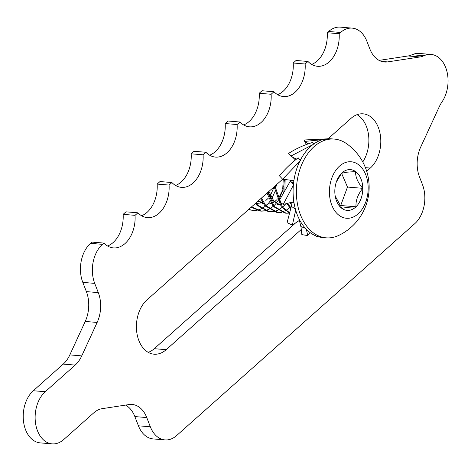 <?xml version="1.0" encoding="UTF-8"?>
<svg xmlns="http://www.w3.org/2000/svg" width="471" height="471" viewBox="0 0 471 471"><rect width="100%" height="100%" fill="white"/><g stroke="black" fill="none" stroke-linecap="round" stroke-linejoin="round"><path stroke-width="0.71" d="M128.995 404.565A28.342 19.293 -85.2 0 1 132.121 404.459A28.342 19.293 -85.2 0 1 146.764 417.571L150.343 426.797A28.342 19.293 94.8 0 0 164.991 439.908A28.342 19.293 94.8 0 0 176.625 435.563L414.751 223.69A28.342 19.293 94.8 0 0 422.487 184.65L419.514 176.984A28.342 19.293 -85.2 0 1 420.668 147.146L439.29 106.693A28.342 19.293 -85.2 0 1 441.922 102.036A28.342 19.293 94.8 0 0 447.109 72.181A28.342 19.293 94.8 0 0 431.053 54.43A28.342 19.293 94.8 0 0 423.965 55.749A28.342 19.293 -85.2 0 1 420.002 56.962L387.604 61.907A28.342 19.293 -85.2 0 1 384.483 62.019A28.342 19.293 -85.2 0 1 369.835 48.907L366.862 41.236A28.342 19.293 94.8 0 0 352.214 28.125A28.342 19.293 94.8 0 0 340.58 32.47L339.161 33.735A28.342 19.293 -85.2 0 1 317.501 66.287A28.342 19.293 -85.2 0 1 307.981 61.471L305.143 64.003A28.342 19.293 -85.2 0 1 283.483 96.555A28.342 19.293 -85.2 0 1 273.963 91.745L271.125 94.271A28.342 19.293 -85.2 0 1 249.465 126.823A28.342 19.293 -85.2 0 1 239.945 122.013L237.107 124.538A28.342 19.293 -85.2 0 1 215.447 157.09A28.342 19.293 -85.2 0 1 205.927 152.28L203.089 154.806A28.342 19.293 -85.2 0 1 181.429 187.358A28.342 19.293 -85.2 0 1 171.909 182.548L169.071 185.074A28.342 19.293 -85.2 0 1 147.411 217.626A28.342 19.293 -85.2 0 1 137.897 212.815L135.053 215.341A28.342 19.293 -85.2 0 1 113.393 247.893A28.342 19.293 -85.2 0 1 103.879 243.083L102.454 244.349A28.342 19.293 94.8 0 0 94.718 283.383L98.298 292.609A28.342 19.293 -85.2 0 1 97.144 322.447L81.748 355.888A28.342 19.293 -85.2 0 1 75.16 365.09L45.228 391.725A28.342 19.293 94.8 0 0 35.466 422.728A28.342 19.293 94.8 0 0 52.134 443.87A28.342 19.293 94.8 0 0 63.768 439.525L93.705 412.89A28.342 19.293 -85.2 0 1 102.213 408.657L128.995 404.565M366.697 171.273L370.3 168.07A29.479 20.065 94.8 0 0 380.444 135.825A29.479 20.065 94.8 0 0 363.112 113.841A29.479 20.065 94.8 0 0 351.013 118.356L328.087 138.757M299.827 161.223L282.629 179.221L146.905 299.962A29.479 20.065 94.8 0 0 136.761 332.208A29.479 20.065 94.8 0 0 154.094 354.198A29.479 20.065 94.8 0 0 166.192 349.682L301.216 229.542M125.58 405.089A28.342 19.293 -85.2 0 1 134.847 416.57L138.427 425.796A28.342 19.293 94.8 0 0 153.075 438.907L164.991 439.908M103.879 243.083L91.957 242.088L90.538 243.348A28.342 19.293 94.8 0 0 82.802 282.388L86.381 291.614A28.342 19.293 -85.2 0 1 85.227 321.452L69.826 354.893A28.342 19.293 -85.2 0 1 63.244 364.089L33.306 390.724A28.342 19.293 94.8 0 0 23.55 421.733A28.342 19.293 94.8 0 0 40.218 442.875L52.134 443.87M137.897 212.815L125.975 211.82L123.137 214.346A28.342 19.293 -85.2 0 1 107.553 246.009M171.909 182.548L159.993 181.547L157.155 184.079A28.342 19.293 -85.2 0 1 141.571 215.742M205.927 152.28L194.011 151.279L191.173 153.811A28.342 19.293 -85.2 0 1 175.589 185.468M239.945 122.013L228.029 121.012L225.191 123.537A28.342 19.293 -85.2 0 1 209.607 155.2M273.963 91.745L262.047 90.744L259.209 93.27A28.342 19.293 -85.2 0 1 243.625 124.933M307.981 61.471L296.065 60.476L293.227 63.002A28.342 19.293 -85.2 0 1 277.643 94.665M352.214 28.125L340.298 27.13A28.342 19.293 94.8 0 0 328.664 31.475L327.245 32.734A28.342 19.293 -85.2 0 1 311.661 64.397M431.053 54.43L419.137 53.435A28.342 19.293 94.8 0 0 412.048 54.754A28.342 19.293 -85.2 0 1 408.086 55.961L379.102 60.388M362.764 161.947A29.479 20.065 94.8 0 0 357.042 114.677M148.247 352.361A29.479 20.065 94.8 0 0 154.276 348.681L295.611 222.924M339.161 33.735L327.245 32.734M305.143 64.003L293.227 63.002M271.125 94.271L259.209 93.27M237.107 124.538L225.191 123.537M203.089 154.806L191.173 153.811M169.071 185.074L157.155 184.079M135.053 215.341L123.137 214.346M348.558 169.66A20.453 13.924 94.8 0 0 341.599 173.228A20.453 13.924 94.8 0 0 336.535 181.4A20.453 13.924 94.8 0 0 334.816 191.691A20.453 13.924 94.8 0 0 335.275 196.46A20.453 13.924 94.8 0 0 342.017 208.47A20.453 13.924 94.8 0 0 355.994 206.793A20.453 13.924 94.8 0 0 362.776 188.329A20.453 13.924 94.8 0 0 355.581 171.55A20.453 13.924 94.8 0 0 348.558 169.66M335.199 196.054L342.017 208.47C344.065 207.693 348.723 207.134 355.994 206.793C355.629 200.469 357.889 194.317 362.776 188.329C357.789 182.565 355.393 176.972 355.581 171.55L346.591 172.221L341.599 173.228L336.353 181.918M334.357 139.086L331.078 138.81A49.543 33.724 94.8 0 0 326.368 138.898A49.543 33.724 94.8 0 0 293.133 188.818A49.543 33.724 94.8 0 0 322.818 237.555L326.097 237.831A49.543 33.724 94.8 0 0 330.807 237.743A49.543 33.724 94.8 0 0 338.826 235.365A53.329 53.329 0 0 0 346.503 143.631A49.543 33.724 94.8 0 0 334.357 139.086A49.543 33.724 94.8 0 0 329.647 139.175A49.543 33.724 94.8 0 0 296.371 192.533A49.543 33.724 94.8 0 0 326.097 237.831M368.163 187.676A28.342 19.293 94.8 0 0 348.463 161.818A28.342 19.293 94.8 0 0 329.429 192.345A28.342 19.293 94.8 0 0 349.129 218.203A28.342 19.293 94.8 0 0 368.163 187.676M284.26 179.422L283.783 188.524L284.025 191.191M283.23 179.298L282.753 188.435L283.189 192.509M275.441 185.598L275.511 187.829L282.453 207.169L289.559 212.674M274.422 186.504L274.475 187.746L281.417 207.087L289.465 212.957M287.71 203.295L290.943 208.123M286.839 203.519L290.731 208.947M267.869 192.333L274.175 206.481L286.127 213.21L289.406 213.127M267.004 193.104L273.139 206.392L285.096 213.122L286.127 213.21M285.614 213.157L289.276 212.892M261.434 198.061L265.897 205.786L277.855 212.515L281.505 212.38M260.704 198.709L264.861 205.697L276.818 212.433L277.855 212.515M277.337 212.468L280.999 212.197M281.528 212.085L285.285 210.737M285.826 210.46L289.706 207.793M290.266 207.293L291.243 206.345M256 202.895L257.619 205.097L269.577 211.826L273.227 211.685M273.757 211.591L277.501 210.39M278.043 210.131L281.899 207.652M282.465 207.187L284.184 205.55M284.396 205.332L285.008 204.65M285.308 204.302L285.714 203.813M255.394 203.437L256.589 205.009L268.541 211.738L269.577 211.826M269.059 211.773L272.721 211.503M251.632 206.781L261.299 211.132L264.955 210.99M251.173 207.193L260.263 211.049L261.299 211.132M260.781 211.079L264.449 210.814M264.973 210.702L268.735 209.354M269.277 209.077L273.151 206.404M273.716 205.904L274.787 204.861M274.876 204.773L276 203.525M276.324 203.131L277.755 201.217M278.349 200.322L279.179 198.95M279.65 198.097L282.859 189.931M248.67 209.418L253.021 210.443L256.677 210.302M257.207 210.207L260.946 209.006M261.493 208.747L265.35 206.269M265.909 205.803L267.634 204.167M267.84 203.949L268.458 203.266M268.758 202.919L269.924 201.441M271.938 198.344L274.899 191.715M276.353 186.069L276.601 184.561M248.441 209.624L253.021 210.443M256.283 203.313L257.778 203.448M257.26 203.395L260.934 202.954M261.47 202.795L262.547 202.389M265.832 200.475L268.446 198.061M270.413 195.506L274.228 186.675M258.014 201.099L263.454 203.813M277.49 204.337L279.103 203.772M268.152 192.08L272.497 200.44L280.004 205.203M283.842 189.395L284.119 191.043M289.877 202.73L291.225 203.955M258.479 200.693L263.289 203.566M266.05 204.143L269.712 203.866M270.248 203.731L271.06 203.478M271.861 203.172L274.034 202.024M274.587 201.659L277.048 199.592M277.755 198.839L278.555 197.902M279.138 197.137L282.853 189.825M283.725 186.675L284.413 179.439M277.99 204.561L279.338 204.167M268.965 191.356L273.533 200.522L279.839 204.956M286.798 205.12L287.616 204.861M285.138 179.528L284.926 189.801M290.636 202.53L291.178 203.083M339.768 205.621L340.698 205.509L347.48 187.046L341.569 173.269M340.698 205.509L355.994 206.793M347.48 187.046L362.776 188.329M328.446 139.075L305.567 141.341L308.087 144.02M305.567 141.341L303.925 140.005L306.468 144.603M303.925 140.005L326.544 138.88M312.98 144.562L290.819 156.113L296.512 159.186M290.819 156.113L288.611 153.411C296.153 148.577 304.166 144.921 312.65 142.454L314.357 144.055M292.261 156.896L295.547 160.022M300.492 160.629L298.137 157.744C291.09 163.231 284.861 169.248 279.444 175.789L282.629 179.221L293.898 180.611M289.842 180.11L293.892 180.652M293.351 185.215L283.195 204.467L293.839 201.694M283.195 204.467L278.885 201.146L290.336 181.111L293.439 184.279M293.621 182.624L291.514 182.248L293.645 182.43M295.694 210.148L292.367 225.091L299.744 220.163M292.367 225.091L287.08 222.683L291.349 206.286L291.16 202.783L294.051 203.025M291.349 206.286L295.841 209.501M306.403 229.371L307.687 235.559L310.171 232.65M307.687 235.559L301.84 234.629L301.022 227.199L299.391 220.399M300.887 226.527L305.455 228.364M318.361 236.736L316.412 236.407L316.218 236.012M316.412 236.407L317.854 236.583M293.928 202.283L292.161 202.136M291.019 181.759A38.834 26.435 94.8 0 1 291.16 180.829L293.833 181.052M291.673 202.259L291.16 202.783M291.16 180.829L290.46 180.369M146.764 417.571L134.847 416.57M150.343 426.797L138.427 425.796M423.965 55.749L412.048 54.754M420.002 56.962L408.086 55.961M387.604 61.907L381.416 61.389M340.58 32.47L328.664 31.475M102.454 244.349L90.538 243.348M94.718 283.383L82.802 282.388M98.298 292.609L86.381 291.614M97.144 322.447L85.227 321.452M81.748 355.888L69.826 354.893M75.16 365.09L63.244 364.089M45.228 391.725L33.306 390.724M370.3 168.07L365.419 167.664M166.192 349.682L154.276 348.681M290.931 208.164L291.272 204.838M301.022 227.199L300.839 226.321"/></g></svg>
